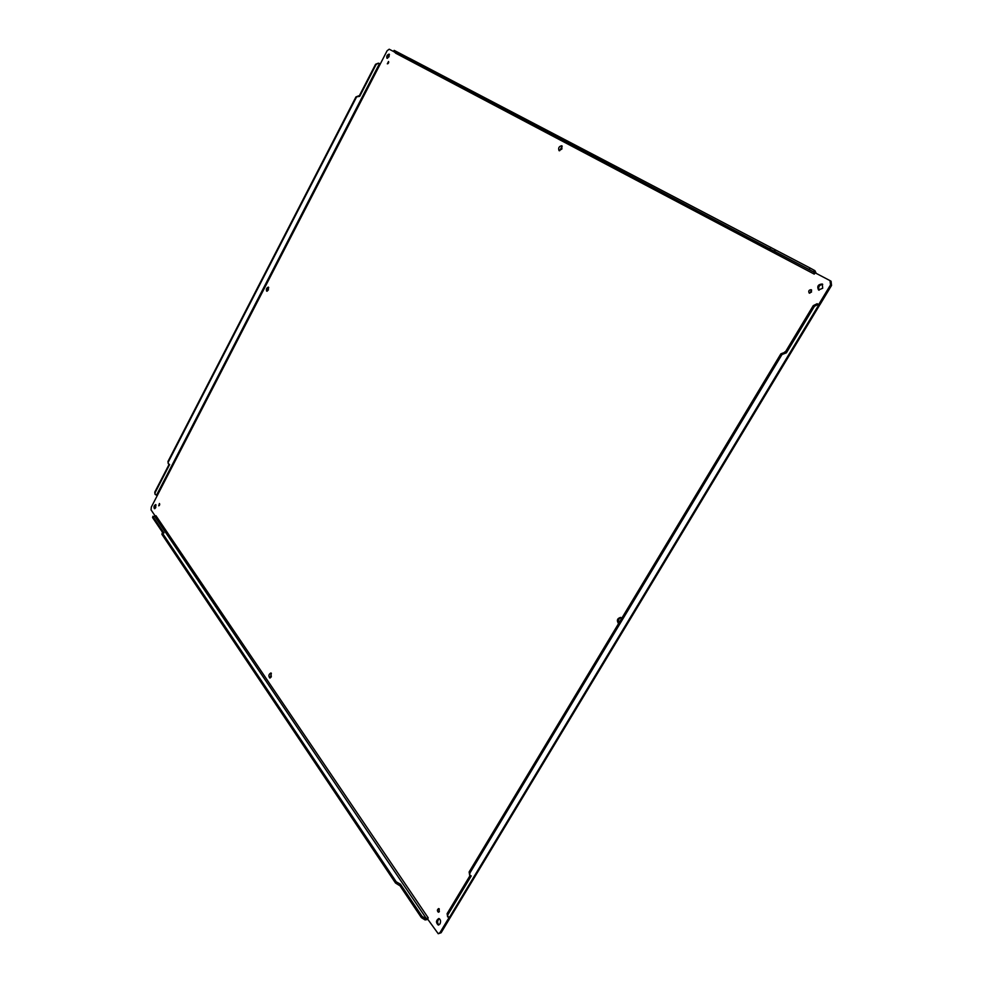 <?xml version="1.0" encoding="UTF-8"?>
<svg xmlns="http://www.w3.org/2000/svg" width="983" height="983" viewBox="0 0 983 983"><rect width="100%" height="100%" fill="white"/><g stroke="black" fill="none" stroke-linecap="round" stroke-linejoin="round"><path stroke-width="1.47" d="M439.254 908.87L438.959 912.04M822.71 284.357C819.183 285.009 817.979 286.95 819.085 290.206M268.715 287.491L267.241 291.177M621.121 617.656C618.663 618.54 617.902 620.384 618.823 623.173M562.19 146.16L559.597 150.78M271.357 673.244L270.3 677.914M388.74 62.15L387.953 63.662M159.725 504.132L159.332 505.459M811.651 290.108L809.771 293.192M439.352 918.7C437.238 920.592 437.054 922.681 438.823 924.978M156.039 504.943L154.945 508.58M389.452 54.556L387.499 58.292M450.583 916.979L441.121 932.744L438.234 933.739L427.752 919.216L428.195 917.815L425.823 918.736L422.088 916.365L400.413 884.172L399.135 885.302L395.498 883.004L161.9 534.31L162.281 532.909L163.989 532.946L153.041 516.689L155.633 516.124M830.119 280.683L831.065 281.224L831.532 285.463L819.933 304.693L818.298 304.361L814.44 306.266L786.388 352.836L782.001 354.519L469.899 873.027L469.69 875.3L471.25 875.914L447.867 914.731L447.646 916.906L450.546 916.967M439.352 911.585L438.369 912.212C436.993 910.836 437.103 909.619 438.701 908.562L439.352 911.585M822.71 288.24L818.544 289.997C816.836 286.336 818.065 284.345 822.255 284.001L822.71 288.24M268.384 289.948L266.712 291.201C265.951 289.297 266.491 287.933 268.359 287.11L268.384 289.948M618.553 623.615C616.513 620.482 617.201 618.405 620.605 617.41L621.735 618.319M561.895 148.998L559.044 150.657C558.086 147.978 558.995 146.344 561.784 145.754L561.895 148.998M271.296 676.894L269.76 677.975C268.347 675.911 268.715 674.24 270.89 672.962L271.296 676.894M388.494 62.986L387.314 63.834L388.518 61.511L388.494 62.986M159.467 505.237L158.718 505.827L159.418 503.505L159.467 505.237M811.491 292.074L809.193 293.057C808.223 291.017 808.911 289.899 811.233 289.69L811.491 292.074M439.991 923.934L438.246 925.04C435.764 922.595 435.948 920.42 438.799 918.515C440.63 919.412 441.035 921.218 439.991 923.934M155.732 507.646L154.417 508.678C153.569 506.958 153.975 505.594 155.646 504.586L155.732 507.646M389.059 56.731L386.958 58.255C386.38 56.154 387.105 54.778 389.121 54.114L389.059 56.731M449.096 917.508L439.979 932.634L438.234 933.739M395.547 53.131L814.243 274.11L815.239 272.869L829.996 280.61L830.524 284.886L818.913 304.14L819.933 304.693M809.992 267.966L809.095 269.477L774.629 251.39L775.489 249.915L809.992 267.966L814.907 270.669L816.234 273.385M155.363 516.272L151.063 509.907L151.308 507.105L387.118 50.747L389.207 49.211L395.252 52.394M427.888 919.412L425.086 919.953L421.351 917.581L399.7 885.364M809.095 269.477L814.01 272.18L814.108 274.036M395.522 52.898L393.593 51.411L394.134 50.366L409.346 58.316M393.593 51.411L410.255 60.147L408.817 59.324L409.37 58.255L775.489 249.915M380.347 63.87L378.381 63.158L376.084 64.546L359.68 96.346L358.746 95.818L355.944 96.936L359.68 96.346M154.995 494.142L154.761 492.164L169.125 464.345M168.216 463.546L167.958 461.506L355.944 96.936M359.188 96.051L375.58 64.264L378.381 63.158M167.958 461.506L168.376 463.804L169.641 464.517L155.105 492.667L155.142 494.4L157.231 495.653M162.736 532.712L152.574 517.586L152.943 516.235M427.752 919.216L427.556 918.491M817.131 303.722L818.298 304.361L817.131 303.722L813.273 305.627L785.257 352.16L786.388 352.836M447.867 914.731L447.118 913.649L447.646 916.906M447.118 913.649L470.021 875.62M785.257 352.16L780.871 353.831L469.124 871.97L469.69 875.3M408.817 59.324L774.629 251.39M168.314 461.985L356.436 97.231M400.413 884.172L396.21 881.8L162.281 532.909M441.121 932.744L439.979 932.634M818.913 304.705L449.378 917.532M831.532 285.463L830.524 284.886M428.195 917.815L155.965 515.731M814.305 270.325L813.396 271.824M425.086 919.953L425.823 918.736M395.105 52.283L814.01 272.18M156.543 495.162L379.413 63.723M426.511 918.798L154.736 516.321M813.273 305.627L814.44 306.266M469.899 873.027L469.124 871.97M782.001 354.519L780.871 353.831M785.872 352.578L784.741 351.902M774.125 251.095L774.985 249.633M770.807 247.347L769.947 248.81M409.678 58.415L409.112 59.471M394.416 50.514L393.876 51.558M422.088 916.365L421.351 917.581M152.574 517.586L153.041 516.689M161.9 534.31L162.379 533.388M395.498 883.004L396.21 881.8M399.135 885.302L399.848 884.098M450.472 917.176L819.638 305.099M830.057 280.647L831.065 281.224"/></g></svg>
